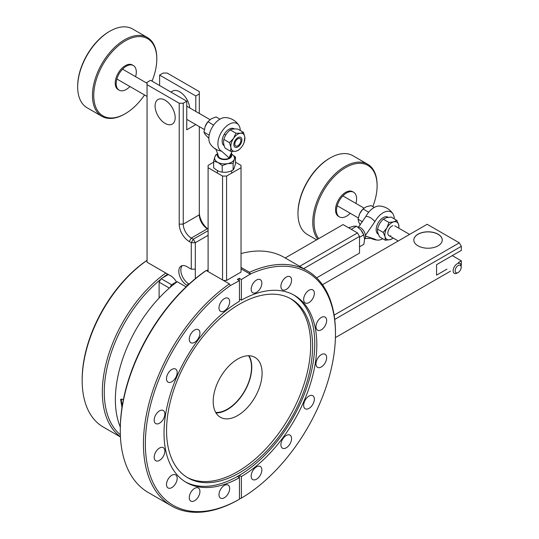 <?xml version="1.0" encoding="UTF-8"?>
<svg xmlns="http://www.w3.org/2000/svg" width="539" height="539" viewBox="0 0 539 539"><rect width="100%" height="100%" fill="white"/><g stroke="black" fill="none" stroke-linecap="round" stroke-linejoin="round"><path stroke-width="0.81" d="M335.474 334.032A134.427 77.616 120 0 0 250.467 273.967L249.503 272.289A135.794 78.398 -60 0 1 307.351 270.753A135.794 78.398 -60 0 1 335.474 332.92L335.474 334.032A134.427 77.616 120 0 1 241.384 498.11L241.384 476.57A108.043 62.383 120 0 0 311.185 381.302A108.043 62.383 120 0 0 294.435 295.345A108.043 62.383 120 0 0 241.384 300.149L241.384 279.525L239.262 278.299L237.328 279.411L239.451 280.637L239.451 301.261A108.043 62.383 120 0 0 169.65 396.529A108.043 62.383 120 0 0 186.393 482.486A108.043 62.383 120 0 0 239.451 477.682L239.451 499.229L238.487 499.781A135.794 78.398 -60 0 1 171.557 505.959A135.794 78.398 -60 0 1 143.435 443.792A135.794 78.398 -60 0 1 229.398 283.898L230.362 285.576A134.427 77.616 120 0 0 145.469 448.987A134.427 77.616 120 0 0 239.451 499.229M120.271 430.425L120.271 429.307A134.427 77.616 -60 0 1 205.271 271.083L206.242 270.524A135.794 78.398 120 0 0 120.271 430.425A135.794 78.398 120 0 0 148.393 492.585L171.557 505.959M239.451 498.11L240.414 498.669L241.384 498.11M206.242 270.524L229.398 283.898M239.579 304.117A103.266 59.62 120 0 0 172.116 395.114A103.266 59.62 120 0 0 187.949 477.864A103.266 59.62 120 0 0 239.579 472.75A103.266 59.62 120 0 0 307.041 381.747A103.266 59.62 120 0 0 291.215 298.997A103.266 59.62 120 0 0 239.579 304.117M185.376 481.873A108.043 62.383 120 0 0 237.389 476.489L239.316 475.378A108.043 62.383 120 0 0 308.84 381.046A108.043 62.383 120 0 0 293.398 294.766M186.993 477.291A103.266 59.62 120 0 0 237.652 471.632A103.266 59.62 120 0 0 304.852 381.511A103.266 59.62 120 0 0 290.238 298.458M215.991 412.914A34.577 19.963 120 0 0 251.774 367.241A34.577 19.963 120 0 0 248.984 355.76M213.201 401.434A34.577 19.963 -60 0 1 228.293 366.635A34.577 19.963 -60 0 1 254.94 357.377A34.577 19.963 -60 0 1 262.095 373.204A34.577 19.963 -60 0 1 247.003 407.996A34.577 19.963 -60 0 1 220.363 417.26A34.577 19.963 -60 0 1 213.201 401.434M229.668 488.529A7.553 4.359 120 0 0 228.105 485.073A7.553 4.359 120 0 0 222.284 487.094A7.553 4.359 120 0 0 218.989 494.694A7.553 4.359 120 0 0 220.552 498.151A7.553 4.359 120 0 0 226.373 496.129A7.553 4.359 120 0 0 229.668 488.529M261.846 469.947A7.553 4.359 120 0 0 260.283 466.491A7.553 4.359 120 0 0 254.462 468.512A7.553 4.359 120 0 0 251.167 476.112A7.553 4.359 120 0 0 252.73 479.575A7.553 4.359 120 0 0 258.552 477.547A7.553 4.359 120 0 0 261.846 469.947M199.935 491.474A7.553 4.359 120 0 0 198.372 488.017A7.553 4.359 120 0 0 192.551 490.039A7.553 4.359 120 0 0 189.256 497.638A7.553 4.359 120 0 0 190.819 501.095A7.553 4.359 120 0 0 196.641 499.074A7.553 4.359 120 0 0 199.935 491.474M177.176 478.336A7.553 4.359 120 0 0 175.613 474.879A7.553 4.359 120 0 0 169.798 476.9A7.553 4.359 120 0 0 166.497 484.5A7.553 4.359 120 0 0 168.067 487.957A7.553 4.359 120 0 0 173.881 485.935A7.553 4.359 120 0 0 177.176 478.336M164.867 451.116A7.553 4.359 120 0 0 163.297 447.66A7.553 4.359 120 0 0 157.482 449.681A7.553 4.359 120 0 0 154.188 457.281A7.553 4.359 120 0 0 155.751 460.737A7.553 4.359 120 0 0 161.565 458.716A7.553 4.359 120 0 0 164.867 451.116M164.867 413.952A7.553 4.359 120 0 0 163.297 410.496A7.553 4.359 120 0 0 157.482 412.524A7.553 4.359 120 0 0 154.188 420.124A7.553 4.359 120 0 0 155.751 423.58A7.553 4.359 120 0 0 161.565 421.552A7.553 4.359 120 0 0 164.867 413.952M177.176 372.516A7.553 4.359 120 0 0 175.613 369.053A7.553 4.359 120 0 0 169.798 371.081A7.553 4.359 120 0 0 166.497 378.681A7.553 4.359 120 0 0 168.067 382.138A7.553 4.359 120 0 0 173.881 380.11A7.553 4.359 120 0 0 177.176 372.516M199.935 333.102A7.553 4.359 120 0 0 198.372 329.646A7.553 4.359 120 0 0 192.551 331.667A7.553 4.359 120 0 0 189.256 339.267A7.553 4.359 120 0 0 190.819 342.723A7.553 4.359 120 0 0 196.641 340.702A7.553 4.359 120 0 0 199.935 333.102M291.579 280.186A7.553 4.359 120 0 0 290.016 276.729A7.553 4.359 120 0 0 284.194 278.757A7.553 4.359 120 0 0 280.9 286.357A7.553 4.359 120 0 0 282.463 289.814A7.553 4.359 120 0 0 288.284 287.786A7.553 4.359 120 0 0 291.579 280.186M314.338 293.324A7.553 4.359 120 0 0 312.768 289.867A7.553 4.359 120 0 0 306.954 291.895A7.553 4.359 120 0 0 303.652 299.495A7.553 4.359 120 0 0 305.222 302.952A7.553 4.359 120 0 0 311.037 300.924A7.553 4.359 120 0 0 314.338 293.324M314.338 399.15A7.553 4.359 120 0 0 312.768 395.693A7.553 4.359 120 0 0 306.954 397.715A7.553 4.359 120 0 0 303.652 405.315A7.553 4.359 120 0 0 305.222 408.771A7.553 4.359 120 0 0 311.037 406.75A7.553 4.359 120 0 0 314.338 399.15M291.579 438.564A7.553 4.359 120 0 0 290.016 435.108A7.553 4.359 120 0 0 284.194 437.129A7.553 4.359 120 0 0 280.9 444.729A7.553 4.359 120 0 0 282.463 448.185A7.553 4.359 120 0 0 288.284 446.164A7.553 4.359 120 0 0 291.579 438.564M229.668 301.712A7.553 4.359 120 0 0 228.105 298.256A7.553 4.359 120 0 0 222.284 300.277A7.553 4.359 120 0 0 218.989 307.877A7.553 4.359 120 0 0 220.552 311.333A7.553 4.359 120 0 0 226.373 309.312A7.553 4.359 120 0 0 229.668 301.712M326.647 357.707A7.553 4.359 120 0 0 325.084 354.251A7.553 4.359 120 0 0 319.27 356.272A7.553 4.359 120 0 0 315.969 363.872A7.553 4.359 120 0 0 317.532 367.329A7.553 4.359 120 0 0 323.353 365.307A7.553 4.359 120 0 0 326.647 357.707M326.647 320.55A7.553 4.359 120 0 0 325.084 317.094A7.553 4.359 120 0 0 319.27 319.115A7.553 4.359 120 0 0 315.969 326.715A7.553 4.359 120 0 0 317.532 330.171A7.553 4.359 120 0 0 323.353 328.15A7.553 4.359 120 0 0 326.647 320.55M261.846 283.137A7.553 4.359 120 0 0 260.283 279.674A7.553 4.359 120 0 0 254.462 281.702A7.553 4.359 120 0 0 251.167 289.302A7.553 4.359 120 0 0 252.73 292.758A7.553 4.359 120 0 0 258.552 290.737A7.553 4.359 120 0 0 261.846 283.137M307.351 270.753L284.188 257.386A135.794 78.398 120 0 0 241.034 253.573M206.518 270.686L208.101 269.769M230.362 285.576L239.451 280.637M237.389 476.489L239.451 477.682M239.262 477.567L239.262 475.411M249.503 272.289L241.034 267.398M239.316 475.378L241.384 476.57M239.451 299.03L241.384 300.149M239.262 280.529L239.262 278.299M241.384 279.525L250.467 273.967M241.034 268.826L250.467 274.277M438.086 234.209A14.216 8.206 -0 0 0 422.596 232.43A14.216 8.206 -0 0 0 413.817 240.017A14.216 8.206 -0 0 0 417.981 245.818A14.216 8.206 -0 0 0 433.477 247.596A14.216 8.206 -0 0 0 442.249 240.017A14.216 8.206 -0 0 0 438.086 234.209M334.119 315.133L459.316 242.846L427.151 224.278L322.47 284.713M459.316 242.846L461.33 246.33L461.33 250.392L436.556 264.689L436.556 275.139L446.979 269.123M458.352 262.56L461.33 260.836L461.33 264.898M452.282 255.614L461.33 260.836M450.496 271.157L335.426 337.589L450.496 271.157M461.33 246.33L334.712 319.432M213.646 162.192L208.101 165.392L208.101 271.595M222.553 279.943L222.553 176.064L226.575 176.064L226.575 280.435L223.409 280.435M208.101 167.717L222.553 176.064M226.575 280.435L241.034 272.087L241.034 165.392L235.482 162.192M226.575 176.064L241.034 167.717M170.93 92.061L172.615 91.091A14.216 8.206 60 0 1 179.723 91.798A14.216 8.206 60 0 1 189.715 107.921M204.294 129.475L186.757 119.348L195.805 124.576L186.757 129.798L186.757 101.197L183.24 103.232L183.24 224.136A11.373 6.569 -120 0 0 191.284 238.063L193.292 239.222L208.101 230.672M208.101 229.203L207.367 228.779A11.373 6.569 60 0 1 199.322 214.845L199.322 126.604M191.284 269.17L191.284 242.705L193.292 239.222L195.3 242.705L195.3 269.17L191.284 269.17L186.858 266.616A11.373 6.569 -120 0 0 181.171 266.057A11.373 6.569 -120 0 0 179.426 275.166A11.373 6.569 -120 0 0 186.858 285.192L187.484 285.555M208.101 235.321L195.3 242.705L191.284 242.705L189.27 241.546A14.216 8.206 60 0 1 179.218 224.136L179.218 103.232L183.24 103.232M199.322 212.528A14.216 8.206 -120 0 0 208.101 229.109M199.322 113.473L199.322 91.623L167.157 73.048L163.135 73.048L159.618 75.083L159.618 85.526M182.276 265.626A11.373 6.569 -120 0 0 181.758 274.924A11.373 6.569 -120 0 0 188.886 284.019L189.048 284.114M195.32 278.676L195.3 269.17M186.757 101.197L150.57 80.304L147.053 82.339L147.053 262.21L170.775 275.901A11.373 6.569 60 0 1 176.617 282.173M147.053 84.657L179.218 103.232M165.143 123.424A14.216 8.206 60 0 1 155.091 106.015A14.216 8.206 60 0 1 165.143 100.214A14.216 8.206 60 0 1 175.195 117.623A14.216 8.206 60 0 1 165.143 123.424M159.618 75.083L195.805 95.976L195.805 111.438M199.322 93.941L195.805 95.976M160.763 279.31A100.308 57.916 120 0 0 104.27 392.116A100.308 57.916 120 0 0 120.345 434.764M120.433 436.738A101.676 58.704 -60 0 1 102.336 392.116A101.676 58.704 -60 0 1 165.803 273.03M147.053 260.391A101.676 58.704 120 0 0 82.171 380.473A101.676 58.704 120 0 0 103.225 427.016L120.446 436.961M82.171 380.473L82.171 379.362A100.308 57.916 -60 0 1 147.053 260.297M167.642 274.095A100.308 57.916 120 0 0 162.61 277.834M121.976 407.639L120.621 399.325L123.411 399.514M186.096 286.863L177.21 281.735A101.676 58.704 120 0 0 120.291 426.996M215.708 412.429A34.119 19.7 120 0 0 251.531 367.382A34.119 19.7 120 0 0 248.594 355.753M169.34 288.075L159.113 282.173L159.113 297.993M159.113 282.173L161.127 278.69L171.577 284.727L169.947 287.556M176.462 281.904L171.577 284.727M168.363 274.513L161.127 278.69M122.468 404.573A5.686 3.281 60 0 1 121.78 399.042M316.642 277.848L359.52 253.094L316.642 277.848M285.205 257.972L343.053 224.574L357.505 232.922L359.52 236.405L359.52 253.094M359.52 236.405L303.686 268.638M299.664 266.32L357.505 232.922M175.195 117.623A14.216 8.206 60 0 1 172.251 124.132A14.216 8.206 60 0 1 161.296 120.325A14.216 8.206 60 0 1 155.091 106.015A14.216 8.206 60 0 1 158.035 99.506A14.216 8.206 60 0 1 168.99 103.313A14.216 8.206 60 0 1 175.195 117.623M413.817 240.064A14.216 8.206 180 0 1 417.981 234.303A14.216 8.206 180 0 1 433.437 232.518A14.216 8.206 180 0 1 442.249 240.064M355.902 203.412A14.216 8.206 120 0 0 353.651 192.261A14.216 8.206 120 0 0 346.543 192.969A14.216 8.206 120 0 0 337.259 205.494A14.216 8.206 120 0 0 339.435 216.887A14.216 8.206 120 0 0 346.543 216.179A14.216 8.206 120 0 0 350.215 213.262M353.651 192.261L352.688 191.702A14.216 8.206 120 0 0 345.58 192.41A14.216 8.206 120 0 0 336.289 204.935A14.216 8.206 120 0 0 338.472 216.328L339.435 216.887M372.826 206.585A44.582 25.737 120 0 0 377.105 185.814A44.582 25.737 120 0 0 345.58 167.616A44.582 25.737 120 0 0 318.05 202.165A44.582 25.737 120 0 0 318.744 238.609M317.74 239.188A45.492 26.263 -60 0 1 316.764 201.984A45.492 26.263 -60 0 1 344.933 166.497A45.492 26.263 -60 0 1 367.679 164.247A45.492 26.263 -60 0 1 377.105 185.072L377.105 185.814M297.973 213.673L297.973 212.932A44.582 25.737 -60 0 1 329.491 158.331L330.137 157.954A45.492 26.263 120 0 0 330.137 157.961A45.492 26.263 120 0 0 297.973 213.673A45.492 26.263 120 0 0 307.392 234.499L316.629 239.835M329.491 158.331A44.582 25.737 -60 0 1 329.497 158.331L330.137 157.961A45.492 26.263 120 0 1 352.883 155.704L367.679 164.247M457.16 273.078A5.686 3.281 -60 0 1 454.316 273.361A5.686 3.281 -60 0 1 453.447 268.806A5.686 3.281 -60 0 1 457.16 263.793A5.686 3.281 -60 0 1 460.003 263.51A5.686 3.281 -60 0 1 461.182 266.118L461.182 267.277A4.265 2.459 120 0 0 458.163 265.532A4.265 2.459 120 0 0 455.152 270.76A4.265 2.459 120 0 0 458.163 272.498L457.16 273.078L458.163 272.498A4.265 2.459 120 0 0 461.182 267.277M135.606 76.679A14.216 8.206 120 0 0 133.355 65.536A14.216 8.206 120 0 0 126.247 66.236A14.216 8.206 120 0 0 116.956 78.768A14.216 8.206 120 0 0 119.139 90.154A14.216 8.206 120 0 0 126.247 89.454A14.216 8.206 120 0 0 129.919 86.53M133.355 65.536L132.385 64.976A14.216 8.206 120 0 0 125.277 65.684A14.216 8.206 120 0 0 115.993 78.209A14.216 8.206 120 0 0 118.169 89.602L119.139 90.154M125.277 40.89A44.582 25.737 120 0 0 93.752 95.491A44.582 25.737 120 0 0 125.277 113.689L124.637 114.059A45.492 26.263 -60 0 1 101.891 116.316A45.492 26.263 -60 0 1 94.918 79.86A45.492 26.263 -60 0 1 124.637 39.771A45.492 26.263 -60 0 1 147.383 37.521A45.492 26.263 -60 0 1 156.802 58.347L156.802 59.088A44.582 25.737 120 0 0 125.277 40.89M77.67 86.947L77.67 86.2A44.582 25.737 -60 0 1 109.195 31.599L109.841 31.228A45.492 26.263 120 0 0 77.67 86.947A45.492 26.263 120 0 0 87.096 107.773L101.891 116.316M109.195 31.599L109.841 31.228A45.492 26.263 120 0 1 132.587 28.978L147.383 37.521M124.637 114.059L125.277 113.689A44.582 25.737 120 0 0 144.546 94.979M152.018 81.14A44.582 25.737 120 0 0 156.802 59.088M237.867 138.806A4.265 2.459 120 0 0 234.849 144.028A4.265 2.459 120 0 0 237.867 145.773L237.867 145.773A4.265 2.459 120 0 0 240.879 140.551A4.265 2.459 120 0 0 237.867 138.806M221.529 151.102A15.82 9.129 -60 0 1 217.897 143.677A15.82 9.129 -60 0 1 226.34 126.281A15.82 9.129 -60 0 1 238.925 125.398A17.059 17.059 0 0 0 225.363 117.569A15.82 9.129 -60 0 0 208.862 138.456A15.82 9.129 -60 0 0 210.21 143.825A17.059 17.059 0 0 0 215.236 148.892A12.451 7.189 0 0 0 221.529 151.102L229.082 157.86L232.073 151.398M215.189 148.858C215.391 147.848 216.402 150.118 218.207 155.677A6.367 3.679 0 0 0 222.277 158.917A6.367 3.679 0 0 0 229.068 158.089A6.367 3.679 0 0 0 230.928 155.677L231.837 151.958M238.925 125.398A15.82 9.129 -60 0 1 240.266 130.505M217.945 153.992A7.108 4.103 0 0 0 217.46 155.488A7.108 4.103 0 0 0 221.846 159.274A7.108 4.103 0 0 0 229.594 158.385A7.108 4.103 0 0 0 231.676 155.488A7.108 4.103 0 0 0 231.184 153.992M224.184 145.725A9.817 5.666 -60 0 1 222.142 141.225A9.817 5.666 -60 0 1 226.676 131.098A9.817 5.666 -60 0 1 234.35 128.956M365.233 236.001L374.861 239.168A15.82 9.129 120 0 0 377.785 240.111A15.82 9.129 120 0 0 382.798 238.77M394.285 218.868A15.82 9.129 120 0 0 392.944 213.862A17.059 17.059 0 0 0 379.389 206.033A15.82 9.129 120 0 0 374.066 207.549A15.82 9.129 120 0 0 365.819 216.496A12.451 7.189 60 0 1 374.861 221.718L365.462 235.368M392.944 213.862A15.82 9.129 120 0 0 383.108 212.77A15.82 9.129 120 0 0 374.861 221.718M357.768 227.06A7.108 4.103 60 0 1 362.909 229.796A7.108 4.103 60 0 1 365.536 236.412A7.108 4.103 60 0 1 364.586 239.255M388.208 217.305A9.817 5.666 120 0 0 383.108 217.668A9.817 5.666 120 0 0 376.64 226.508A9.817 5.666 120 0 0 378.405 234.297M358.489 227.034L365.819 216.496M235.388 140.066A5.686 3.281 120 0 0 234.701 146.979A5.686 3.281 120 0 0 240.347 144.513A5.686 3.281 120 0 0 241.034 137.6A5.686 3.281 120 0 0 235.388 140.066M241.068 147.679L238.204 150.455L235.24 151.344L230.665 151.304L230.901 147.457L229.526 142.673L233.528 138.402A9.951 5.747 -60 0 1 240.495 133.234L243.46 132.345L244.834 137.122A9.951 5.747 120 0 1 244.073 142.545A9.951 5.747 120 0 1 242.206 146.177A9.951 5.747 -60 0 1 241.189 147.538A9.951 5.747 -60 0 1 235.24 151.344A9.951 5.747 -60 0 1 230.901 147.457A9.951 5.747 -60 0 1 233.528 138.402L235.92 133.194L240.495 133.234A9.951 5.747 -60 0 1 244.834 137.122L244.106 142.431M230.665 151.304L225.006 148.036C223.57 144.553 223.186 141.676 223.86 139.406C224.938 135.646 227.067 132.486 230.254 129.926L235.92 133.194M230.254 129.926C231.716 129.037 234.229 128.754 237.793 129.077L243.46 132.345M223.86 139.406L229.526 142.673M213.606 125.163L207.96 121.666A9.951 5.747 120 0 0 205.15 126.443L207.939 121.686L211.221 118.829L216.085 116.923L219.946 119.146M208.862 138.341L205.191 134.541L203.944 132.143L209.186 135.174M203.944 132.143L205.15 126.443A9.951 5.747 120 0 0 205.063 126.678L205.15 126.443M213.646 161.154L217.924 162.441A9.951 5.747 180 0 1 214.825 156.984L213.646 161.154L213.646 167.696C216.503 170.385 219.353 171.86 222.209 172.116C225.848 172.648 229.486 171.954 233.124 170.054L233.124 163.512L227.667 163.62A9.951 5.747 180 0 1 217.924 162.441L222.209 165.581L227.667 163.62A9.951 5.747 180 0 0 234.303 159.342L233.124 163.512M222.209 165.581L222.209 172.116M217.897 153.79L216.004 154.666L214.825 156.984A9.951 5.747 180 0 1 217.918 153.885M231.211 153.885A9.951 5.747 180 0 1 234.303 159.342L235.482 157.024L231.204 153.878M235.482 157.024L235.482 163.56C234.701 166.935 233.913 169.098 233.124 170.054M393.126 238.036A9.951 5.747 -60 0 1 390.081 239.646L385.351 240.246L379.692 236.978C377.933 233.758 377.226 231.15 377.569 229.149C378.425 225.221 380.339 221.9 383.303 219.191L386.423 217.662L391.152 217.062L396.819 220.33L393.692 221.859A9.951 5.747 120 0 0 386.901 227.903L388.963 222.459L393.692 221.859A9.951 5.747 -60 0 1 398.678 224.709A9.951 5.747 -60 0 1 398.813 228.186M377.569 229.149L383.229 232.417L386.901 227.903A9.951 5.747 -60 0 0 385.095 236.796L383.229 232.417M383.303 219.191L388.963 222.459M385.351 240.246L385.095 236.796A9.951 5.747 -60 0 0 390.081 239.646L393.207 238.123M396.819 220.33L398.678 224.709L398.921 228.246M392.918 225.673A5.686 3.281 120 0 0 387.999 231.804A5.686 3.281 120 0 0 390.856 235.839M360.301 224.952L358.772 222.223L358.037 219.232L359.729 213.626A9.951 5.747 120 0 0 359.082 215.142A9.951 5.747 120 0 0 359.075 215.162M362.141 209.934L361.965 210.149A9.951 5.747 120 0 0 359.729 213.626L363.023 208.943L366.244 206.794L371.075 205.568L374.288 207.427M363.023 208.943L368.723 212.204M358.037 219.232L362.545 221.832M359.52 237.288L363.71 234.869L363.879 235.307L363.751 234.964A9.951 5.747 -120 0 0 360.962 230.079L363.71 234.869L364.586 239.134L363.852 244.335L359.52 246.835M348.477 227.707L353.921 226.164L356.602 226.218L351.246 229.311M356.602 226.218L360.962 230.079A9.951 5.747 -120 0 0 360.874 229.978L360.962 230.079M199.322 214.845L183.24 224.136L179.218 224.136M207.367 228.779L191.284 238.063L189.27 241.546M188.886 284.019L186.858 285.192M224.298 134.184L225.726 135.04M374.861 239.168A12.451 7.189 60 0 1 370.926 238.312L365.112 238.501M398.22 240.973L389.043 235.678M358.287 217.918L337.185 205.736M409.593 234.411L394.73 225.828M363.993 208.081L342.871 195.886M147.053 96.427L116.889 79.011M210.008 119.638L186.757 106.217M147.053 83.289L122.575 69.16M231.676 170.735L231.676 173.12M217.46 170.58L217.46 173.12M370.886 238.299L370.933 238.319A17.059 17.059 0 0 0 377.785 240.111"/></g></svg>
